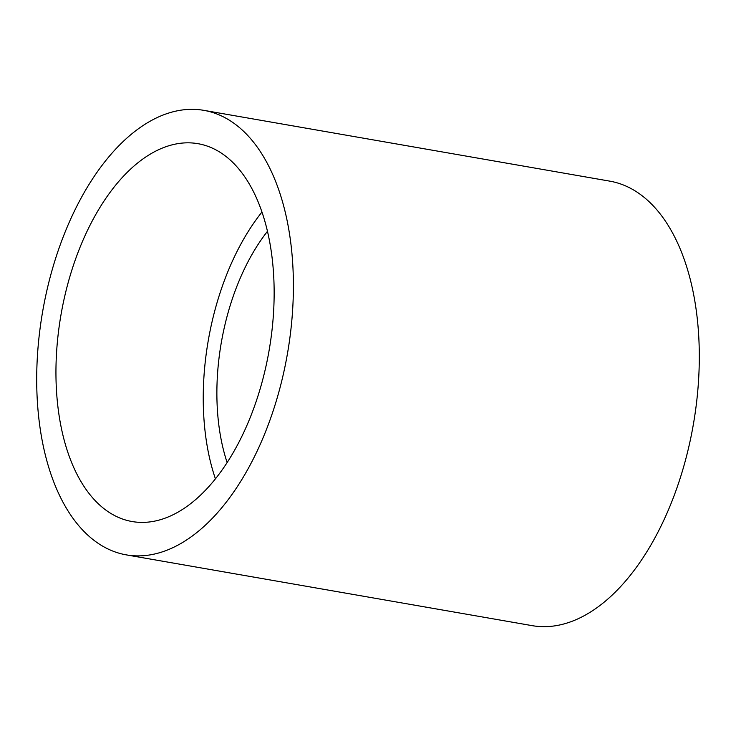<?xml version="1.0" encoding="UTF-8"?>
<svg xmlns="http://www.w3.org/2000/svg" width="736" height="736" viewBox="0 0 736 736"><rect width="100%" height="100%" fill="white"/><g stroke="black" fill="none" stroke-linecap="round" stroke-linejoin="round"><path stroke-width="1.1" d="M189.354 142.839A191.774 105.57 99.9 0 1 197.993 143.686A191.774 105.57 99.9 0 1 270.314 342.985A191.774 105.57 99.9 0 1 140.732 522.385A191.774 105.57 99.9 0 1 132.103 521.539A191.774 105.57 99.9 0 1 59.782 322.239A191.774 105.57 99.9 0 1 189.354 142.839M126.288 554.87L532.192 625.655A225.621 124.2 -80.1 0 0 696.072 406.438A225.621 124.2 -80.1 0 0 609.712 181.13L203.808 110.345A225.621 124.2 -80.1 0 0 39.928 329.562A225.621 124.2 -80.1 0 0 126.288 554.87A225.621 124.2 -80.1 0 0 290.168 335.662A225.621 124.2 -80.1 0 0 203.808 110.345M227.139 462.576A167.799 92.368 99.9 0 1 267.453 231.334M215.427 478.851A191.774 105.57 99.9 0 1 261.952 212.051"/></g></svg>
